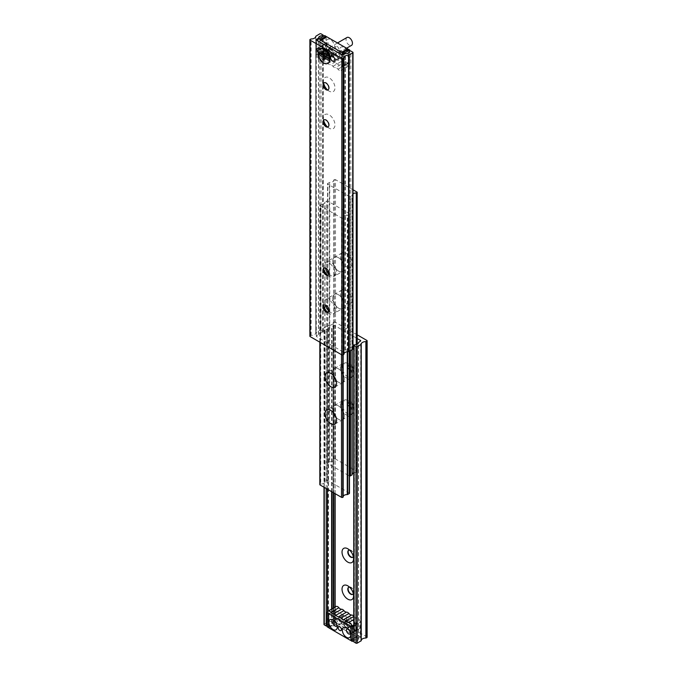 <?xml version="1.0" encoding="UTF-8"?>
<svg xmlns="http://www.w3.org/2000/svg" width="677" height="677" viewBox="0 0 677 677"><rect width="100%" height="100%" fill="white"/><g stroke="black" fill="none" stroke-linecap="round" stroke-linejoin="round"><path stroke-width="0.51" stroke-dasharray="3.38 2.54" d="M351.016 626.775L351.016 626.775A5.67 3.275 60 0 1 347.005 619.827A5.67 3.275 60 0 1 351.016 617.517A5.67 3.275 60 0 1 355.027 624.465A5.67 3.275 60 0 1 351.016 626.775L349.154 625.7A3.038 1.752 60 0 1 347.005 621.977A3.038 1.752 60 0 1 347.631 620.589A3.038 1.752 60 0 1 349.154 620.741A3.038 1.752 60 0 1 351.143 623.415A3.038 1.752 60 0 1 350.678 625.853A3.038 1.752 60 0 1 349.154 625.7L351.016 626.775M347.809 621.511A3.038 1.752 -120 0 0 346.285 621.368A3.038 1.752 -120 0 0 345.82 623.805A3.038 1.752 -120 0 0 347.809 626.479A3.038 1.752 -120 0 0 349.324 626.631A3.038 1.752 -120 0 0 349.789 624.194A3.038 1.752 -120 0 0 347.809 621.511M338.915 618.863A3.038 1.752 -120 0 0 340.243 621.926A3.038 1.752 -120 0 0 342.587 622.738A3.038 1.752 -120 0 0 343.214 621.351A3.038 1.752 -120 0 0 341.893 618.287A3.038 1.752 -120 0 0 339.549 617.475A3.038 1.752 -120 0 0 338.915 618.863M342.122 617.018A3.038 1.752 -120 0 0 343.451 620.073A3.038 1.752 -120 0 0 345.795 620.885A3.038 1.752 -120 0 0 346.429 619.497A3.038 1.752 -120 0 0 345.101 616.434A3.038 1.752 -120 0 0 342.757 615.621A3.038 1.752 -120 0 0 342.122 617.018M352.395 626.648A3.038 1.752 -120 0 0 353.724 629.703A3.038 1.752 -120 0 0 356.068 630.524A3.038 1.752 -120 0 0 356.694 629.128A3.038 1.752 -120 0 0 355.366 626.073A3.038 1.752 -120 0 0 353.022 625.252A3.038 1.752 -120 0 0 352.395 626.648M355.603 624.795A3.038 1.752 -120 0 0 356.931 627.858A3.038 1.752 -120 0 0 359.275 628.671A3.038 1.752 -120 0 0 359.902 627.274A3.038 1.752 -120 0 0 358.573 624.219A3.038 1.752 -120 0 0 356.237 623.407A3.038 1.752 -120 0 0 355.603 624.795M353.326 556.672A4.087 2.361 -120 0 0 353.58 555.453A4.087 2.361 -120 0 0 350.694 550.443L347.809 548.776L350.694 550.443A4.087 2.361 -120 0 0 349.51 550.054M352.886 557.213A4.087 2.361 -120 0 0 353.055 557.137A4.087 2.361 -120 0 0 353.682 553.862A4.087 2.361 -120 0 0 351.016 550.266A4.087 2.361 -120 0 0 348.977 550.062A4.087 2.361 -120 0 0 348.816 550.164M353.326 593.729A4.087 2.361 -120 0 0 353.58 592.502A4.087 2.361 -120 0 0 350.694 587.501L347.809 585.833L350.694 587.501A4.087 2.361 -120 0 0 349.51 587.111M352.886 594.271A4.087 2.361 -120 0 0 353.055 594.186A4.087 2.361 -120 0 0 353.682 590.911A4.087 2.361 -120 0 0 351.016 587.314A4.087 2.361 -120 0 0 348.977 587.111A4.087 2.361 -120 0 0 348.816 587.213M347.809 400.564A8.166 4.714 -120 0 0 342.029 403.898A8.166 4.714 -120 0 0 347.809 413.901A8.166 4.714 -120 0 0 353.58 410.567A8.166 4.714 -120 0 0 347.809 400.564L350.694 402.231A4.087 2.361 -120 0 0 348.655 402.028A4.087 2.361 -120 0 0 348.029 405.303A4.087 2.361 -120 0 0 350.694 408.9A4.087 2.361 -120 0 0 352.734 409.103A4.087 2.361 -120 0 0 353.58 407.232A4.087 2.361 -120 0 0 350.694 402.231L347.809 400.564M351.016 402.045A4.087 2.361 -120 0 0 348.977 401.842A4.087 2.361 -120 0 0 348.35 405.117A4.087 2.361 -120 0 0 351.016 408.713A4.087 2.361 -120 0 0 353.055 408.916A4.087 2.361 -120 0 0 353.682 405.65A4.087 2.361 -120 0 0 351.016 402.045M347.809 363.515A8.166 4.714 -120 0 0 342.029 366.849A8.166 4.714 -120 0 0 347.809 376.852A8.166 4.714 -120 0 0 353.58 373.518A8.166 4.714 -120 0 0 347.809 363.515L350.694 365.182A4.087 2.361 -120 0 0 348.655 364.979A4.087 2.361 -120 0 0 348.029 368.246A4.087 2.361 -120 0 0 350.694 371.851A4.087 2.361 -120 0 0 352.734 372.054A4.087 2.361 -120 0 0 353.58 370.184A4.087 2.361 -120 0 0 350.694 365.182L347.809 363.515M351.016 364.996A4.087 2.361 -120 0 0 348.977 364.793A4.087 2.361 -120 0 0 348.35 368.068A4.087 2.361 -120 0 0 351.016 371.665A4.087 2.361 -120 0 0 353.055 371.868A4.087 2.361 -120 0 0 353.682 368.593A4.087 2.361 -120 0 0 351.016 364.996M327.27 626.056A0.905 0.525 0 0 0 327.431 625.988L327.533 625.776A3.834 2.209 180 0 1 327.516 625.616A3.834 2.209 180 0 1 331.628 623.407L333.888 622.265A0.905 0.525 180 0 1 335.174 622.265L360.443 636.854A0.905 0.525 180 0 1 360.443 637.59L358.455 638.893A3.834 2.209 180 0 1 358.463 639.054A3.834 2.209 180 0 1 354.359 641.263L353.986 344.889M354.359 641.263L354.359 344.83M358.455 638.893L358.455 342.79M331.628 491.637L331.628 326.983L333.888 325.832A0.905 0.525 180 0 1 335.174 325.832L357.177 338.534M331.628 623.407L331.628 609.021M327.533 625.776L327.533 611.526M327.431 489.217L327.533 329.344A3.834 2.209 180 0 1 327.516 329.183A3.834 2.209 180 0 1 331.628 326.983M327.431 625.988L327.431 611.695M357.177 334.836L335.174 322.125A0.905 0.525 0 0 0 333.888 322.125L333.101 322.684A4.536 2.623 180 0 1 333.109 322.76A4.536 2.623 180 0 1 328.455 325.383L324.258 327.685A0.905 0.525 0 0 0 324.258 328.43L326.187 329.538A0.905 0.525 0 0 0 327.431 329.564M367.129 637.218A0.905 0.525 0 0 0 366.858 636.854L335.174 618.558A0.905 0.525 0 0 0 333.888 618.558L333.101 619.116A4.536 2.623 180 0 1 333.109 619.193A4.536 2.623 180 0 1 328.455 621.808L324.258 624.118A0.905 0.525 0 0 0 323.995 624.482M333.101 322.684L333.101 619.125L333.101 322.684M350.051 625.294A3.173 1.836 60 0 1 349.391 626.75A3.173 1.836 60 0 1 346.946 625.895A3.173 1.836 60 0 1 345.558 622.705A3.173 1.836 60 0 1 346.218 621.249A3.173 1.836 60 0 1 348.663 622.095A3.173 1.836 60 0 1 350.051 625.294M348.13 626.403A3.173 1.836 60 0 1 347.47 627.858A3.173 1.836 60 0 1 345.025 627.012A3.173 1.836 60 0 1 343.637 623.813A3.173 1.836 60 0 1 344.288 622.358A3.173 1.836 60 0 1 346.742 623.212A3.173 1.836 60 0 1 348.13 626.403M356.787 629.187A3.173 1.836 60 0 1 356.136 630.642A3.173 1.836 60 0 1 353.682 629.788A3.173 1.836 60 0 1 352.302 626.589A3.173 1.836 60 0 1 352.954 625.142A3.173 1.836 60 0 1 355.408 625.988A3.173 1.836 60 0 1 356.787 629.187M354.866 630.295A3.173 1.836 60 0 1 354.206 631.751A3.173 1.836 60 0 1 351.761 630.896A3.173 1.836 60 0 1 350.373 627.706A3.173 1.836 60 0 1 351.033 626.25A3.173 1.836 60 0 1 353.479 627.097A3.173 1.836 60 0 1 354.866 630.295M343.315 621.401A3.173 1.836 60 0 1 342.655 622.857A3.173 1.836 60 0 1 340.209 622.011A3.173 1.836 60 0 1 338.822 618.812A3.173 1.836 60 0 1 339.482 617.356A3.173 1.836 60 0 1 341.927 618.211A3.173 1.836 60 0 1 343.315 621.401M341.386 622.518A3.173 1.836 60 0 1 340.734 623.974A3.173 1.836 60 0 1 338.28 623.119A3.173 1.836 60 0 1 336.892 619.92A3.173 1.836 60 0 1 337.552 618.465A3.173 1.836 60 0 1 339.998 619.32A3.173 1.836 60 0 1 341.386 622.518M335.953 606.516A3.537 2.039 -120 0 0 335.293 607.506L335.293 622.332L360.325 636.778L360.325 621.96A3.647 2.107 -120 0 0 356.593 617.949A3.901 2.251 60 0 1 353.944 616.417A3.537 2.039 -120 0 0 353.758 616.197M353.758 625.751L360.325 621.96M360.325 636.778L353.758 640.569M327.27 626.961L335.293 622.332M351.016 640.67L357.109 637.15L334.65 624.186L328.81 627.554M335.293 607.506L327.27 612.143M357.109 637.15L357.109 623.068L334.65 610.104L334.65 624.186M334.65 610.104L328.557 613.624M351.016 626.589L357.109 623.068M334.226 620.801A3.038 1.752 60 0 1 334.861 620.978A3.038 1.752 60 0 1 337.214 624.812A3.038 1.752 60 0 1 337.205 625.049A3.038 1.752 60 0 1 337.044 625.683M341.293 622.459A3.038 1.752 -120 0 0 339.964 619.404A3.038 1.752 -120 0 0 337.62 618.583A3.038 1.752 -120 0 0 336.994 619.98A3.038 1.752 -120 0 0 338.322 623.035A3.038 1.752 -120 0 0 340.658 623.856A3.038 1.752 -120 0 0 341.293 622.459M347.707 628.586A3.038 1.752 60 0 1 348.342 628.764A3.038 1.752 60 0 1 350.694 632.597A3.038 1.752 60 0 1 350.686 632.826A3.038 1.752 60 0 1 350.525 633.469M354.773 630.245A3.038 1.752 -120 0 0 353.445 627.181A3.038 1.752 -120 0 0 351.101 626.369A3.038 1.752 -120 0 0 350.466 627.757A3.038 1.752 -120 0 0 351.795 630.82A3.038 1.752 -120 0 0 354.139 631.633A3.038 1.752 -120 0 0 354.773 630.245M347.487 626.039A2.268 1.312 -120 0 0 346.497 623.754A2.268 1.312 -120 0 0 344.745 623.145A2.268 1.312 -120 0 0 344.28 624.186A2.268 1.312 -120 0 0 345.27 626.47A2.268 1.312 -120 0 0 347.013 627.071A2.268 1.312 -120 0 0 347.487 626.039M328.683 627.037L334.776 623.517L334.776 610.916L328.683 614.437M329.327 614.064L335.42 610.544A0.905 0.525 -120 0 0 334.776 610.916M335.42 610.544L356.339 622.628L350.246 626.149M351.016 627.181L356.982 623.737A0.905 0.525 -120 0 0 356.339 622.628M356.982 623.737L356.982 636.338L351.016 639.782M350.246 640.23L356.339 636.71A0.905 0.525 -120 0 0 356.982 636.338M356.339 636.71L335.42 624.626L329.327 628.146M334.776 623.517A0.905 0.525 -120 0 0 335.42 624.626M332.72 298.108A8.166 4.714 -120 0 0 336.291 306.334A8.166 4.714 -120 0 0 342.587 308.517A8.166 4.714 -120 0 0 344.28 304.785A8.166 4.714 -120 0 0 340.709 296.56A8.166 4.714 -120 0 0 334.413 294.368A8.166 4.714 -120 0 0 332.72 298.108M340.429 293.666A8.166 4.714 -120 0 0 343.992 301.883A8.166 4.714 -120 0 0 350.288 304.075A8.166 4.714 -120 0 0 351.981 300.334A8.166 4.714 -120 0 0 348.41 292.117A8.166 4.714 -120 0 0 342.113 289.925A8.166 4.714 -120 0 0 340.429 293.666M332.72 372.215A8.166 4.714 -120 0 0 333.287 375.422A8.166 4.714 -120 0 1 334.413 368.483A8.166 4.714 -120 0 0 332.72 372.215M350.288 378.181A8.166 4.714 -120 0 0 351.981 374.44A8.166 4.714 -120 0 0 348.41 366.223A8.166 4.714 -120 0 0 342.113 364.031A8.166 4.714 -120 0 0 340.429 367.772A8.166 4.714 -120 0 0 343.992 375.989A8.166 4.714 -120 0 0 350.288 378.181L342.587 382.632A8.166 4.714 -120 0 1 338.5 382.226A8.166 4.714 -120 0 1 336.012 380.135A8.166 4.714 -120 0 0 342.587 382.632A8.166 4.714 -120 0 0 344.28 378.892A8.166 4.714 -120 0 0 340.709 370.666A8.166 4.714 -120 0 0 334.413 368.483L326.712 372.925M332.72 409.272A8.166 4.714 -120 0 0 333.287 412.471A8.166 4.714 -120 0 1 334.413 405.531A8.166 4.714 -120 0 0 332.72 409.272M350.288 415.238A8.166 4.714 -120 0 0 351.981 411.498A8.166 4.714 -120 0 0 348.41 403.272A8.166 4.714 -120 0 0 342.113 401.089A8.166 4.714 -120 0 0 340.429 404.829A8.166 4.714 -120 0 0 343.992 413.046A8.166 4.714 -120 0 0 350.288 415.238L342.587 419.681A8.166 4.714 -120 0 1 338.5 419.275A8.166 4.714 -120 0 1 336.012 417.193A8.166 4.714 -120 0 0 342.587 419.681A8.166 4.714 -120 0 0 344.28 415.94A8.166 4.714 -120 0 0 340.709 407.723A8.166 4.714 -120 0 0 334.413 405.531L326.712 409.983M332.72 261.06A8.166 4.714 -120 0 0 336.291 269.277A8.166 4.714 -120 0 0 342.587 271.469A8.166 4.714 -120 0 0 344.28 267.728A8.166 4.714 -120 0 0 340.709 259.511A8.166 4.714 -120 0 0 334.413 257.319A8.166 4.714 -120 0 0 332.72 261.06M340.429 256.608A8.166 4.714 -120 0 0 343.992 264.834A8.166 4.714 -120 0 0 350.288 267.017A8.166 4.714 -120 0 0 351.981 263.285A8.166 4.714 -120 0 0 348.41 255.06A8.166 4.714 -120 0 0 342.113 252.876A8.166 4.714 -120 0 0 340.429 256.608M353.758 472.774A3.834 2.209 180 0 1 356.254 472.368L356.254 344.635M352.158 349.654L352.158 195.348A3.834 2.209 180 0 1 352.15 195.188A3.834 2.209 180 0 1 353.005 193.791M356.254 472.368L356.914 472.148A0.905 0.525 0 0 0 356.914 471.404L335.496 459.04A0.905 0.525 0 0 0 334.21 459.04L333.829 459.421A3.834 2.209 180 0 1 333.837 459.581A3.834 2.209 180 0 1 329.733 461.782L329.733 182.401L327.786 183.365A0.905 0.525 0 0 0 327.786 184.102L349.214 196.465A0.905 0.525 0 0 0 350.491 196.465L352.158 195.348M329.733 461.782L327.786 462.746A0.905 0.525 0 0 0 327.786 463.483L349.214 475.855A0.905 0.525 0 0 0 349.476 475.956M333.829 459.421L333.829 180.031A3.834 2.209 180 0 1 333.837 180.192A3.834 2.209 180 0 1 329.733 182.401M353.005 189.772L335.496 179.659A0.905 0.525 0 0 0 334.21 179.659L333.829 180.031M334.887 387.075L342.587 382.632A8.166 4.714 -120 0 0 343.84 376.082A8.166 4.714 -120 0 0 338.5 368.88A8.166 4.714 -120 0 0 334.413 368.483L342.113 364.031M328.81 311.005A8.166 4.714 -120 0 0 330.799 312.562A8.166 4.714 -120 0 0 334.887 312.969A8.166 4.714 -120 0 0 336.139 306.419A8.166 4.714 -120 0 0 330.799 299.226A8.166 4.714 -120 0 0 326.712 298.819A8.166 4.714 -120 0 0 325.375 305.056M338.5 294.774A8.166 4.714 -120 0 0 334.413 294.368A8.166 4.714 -120 0 0 333.16 300.918A8.166 4.714 -120 0 0 338.5 308.12A8.166 4.714 -120 0 0 342.587 308.517A8.166 4.714 -120 0 0 343.84 301.976A8.166 4.714 -120 0 0 338.5 294.774M328.81 273.948A8.166 4.714 -120 0 0 330.799 275.505A8.166 4.714 -120 0 0 334.887 275.911A8.166 4.714 -120 0 0 336.139 269.37A8.166 4.714 -120 0 0 330.799 262.168A8.166 4.714 -120 0 0 326.712 261.762A8.166 4.714 -120 0 0 325.375 268.007M338.5 257.725A8.166 4.714 -120 0 0 334.413 257.319A8.166 4.714 -120 0 0 333.16 263.861A8.166 4.714 -120 0 0 338.5 271.062A8.166 4.714 -120 0 0 342.587 271.469A8.166 4.714 -120 0 0 343.84 264.919A8.166 4.714 -120 0 0 338.5 257.725M334.887 424.124L342.587 419.681A8.166 4.714 -120 0 0 343.84 413.139A8.166 4.714 -120 0 0 338.5 405.938A8.166 4.714 -120 0 0 334.413 405.531L342.113 401.089M349.476 493.271A0.905 0.525 0 0 0 349.214 492.898L327.786 480.535A0.905 0.525 0 0 0 326.509 480.535L324.842 481.652A3.834 2.209 180 0 1 324.85 481.812A3.834 2.209 180 0 1 320.746 484.013L320.746 204.632L320.086 204.852A0.905 0.525 0 0 0 320.086 205.596L341.504 217.96A0.905 0.525 0 0 0 342.79 217.96L343.171 217.579A3.834 2.209 180 0 1 343.163 217.419A3.834 2.209 180 0 1 347.267 215.218L349.214 214.254A0.905 0.525 0 0 0 349.214 213.517L327.786 201.145A0.905 0.525 0 0 0 326.509 201.145L324.842 202.271A3.834 2.209 180 0 1 324.85 202.431A3.834 2.209 180 0 1 320.746 204.632M324.842 481.652L324.842 202.271M347.267 351.702L347.267 215.218M343.171 354.841L343.171 217.579M320.746 484.013L320.086 484.233A0.905 0.525 0 0 0 319.823 484.605M323.674 83.271A8.166 4.714 60 0 1 323.42 81.164A8.166 4.714 60 0 1 329.191 77.83A8.166 4.714 60 0 1 334.971 87.832A8.166 4.714 60 0 1 329.191 91.167L326.306 89.499L329.191 91.167A8.166 4.714 60 0 1 327.49 89.889M324.114 82.729A4.087 2.361 60 0 1 324.266 82.628A4.087 2.361 60 0 1 326.306 82.831A4.087 2.361 60 0 1 328.971 86.428A4.087 2.361 60 0 1 328.345 89.703A4.087 2.361 60 0 1 328.184 89.787M323.674 120.328A8.166 4.714 60 0 1 323.42 118.213A8.166 4.714 60 0 1 329.191 114.878A8.166 4.714 60 0 1 334.971 124.89A8.166 4.714 60 0 1 329.191 128.224L326.306 126.557L329.191 128.224A8.166 4.714 60 0 1 327.49 126.946M324.114 119.787A4.087 2.361 60 0 1 324.266 119.685A4.087 2.361 60 0 1 326.306 119.88A4.087 2.361 60 0 1 328.971 123.485A4.087 2.361 60 0 1 328.345 126.751A4.087 2.361 60 0 1 328.184 126.836M323.674 305.598A8.166 4.714 60 0 1 323.42 303.482A8.166 4.714 60 0 1 329.191 300.148A8.166 4.714 60 0 1 334.971 310.151A8.166 4.714 60 0 1 329.191 313.485L326.306 311.818L329.191 313.485A8.166 4.714 60 0 1 327.49 312.215M324.114 305.056A4.087 2.361 60 0 1 324.266 304.946A4.087 2.361 60 0 1 326.306 305.149A4.087 2.361 60 0 1 328.971 308.754A4.087 2.361 60 0 1 328.345 312.021A4.087 2.361 60 0 1 328.184 312.105M323.674 268.541A8.166 4.714 60 0 1 323.42 266.433A8.166 4.714 60 0 1 329.191 263.099A8.166 4.714 60 0 1 334.971 273.102A8.166 4.714 60 0 1 329.191 276.436L326.306 274.769L329.191 276.436A8.166 4.714 60 0 1 327.49 275.158M324.114 267.999A4.087 2.361 60 0 1 324.266 267.897A4.087 2.361 60 0 1 326.306 268.1A4.087 2.361 60 0 1 328.971 271.697A4.087 2.361 60 0 1 328.345 274.972A4.087 2.361 60 0 1 328.184 275.048M326.788 50.682L327.846 51.3A3.038 1.752 -120 0 0 326.322 51.147A3.038 1.752 -120 0 0 325.857 53.585A3.038 1.752 -120 0 0 327.846 56.259A3.038 1.752 -120 0 0 329.369 56.411A3.038 1.752 -120 0 0 329.995 55.023A3.038 1.752 -120 0 0 327.846 51.3L325.984 50.225A5.67 3.275 -120 0 0 321.973 52.535A5.67 3.275 -120 0 0 325.984 59.483A5.67 3.275 -120 0 0 329.995 57.173L329.995 56.242A4.536 2.623 -120 0 0 326.788 50.682A4.536 2.623 -120 0 0 324.52 50.462A4.536 2.623 -120 0 0 323.581 52.535A4.536 2.623 -120 0 0 325.561 57.105A4.536 2.623 -120 0 0 329.056 58.324A4.536 2.623 -120 0 0 329.995 56.242M329.191 55.489A3.038 1.752 60 0 1 327.211 52.806A3.038 1.752 60 0 1 327.676 50.369A3.038 1.752 60 0 1 329.191 50.521A3.038 1.752 60 0 1 331.18 53.195A3.038 1.752 60 0 1 330.714 55.632A3.038 1.752 60 0 1 329.191 55.489M322.455 51.596A3.038 1.752 60 0 1 320.466 48.913A3.038 1.752 60 0 1 320.932 46.476A3.038 1.752 60 0 1 322.455 46.628A3.038 1.752 60 0 1 324.444 49.311A3.038 1.752 60 0 1 323.978 51.748A3.038 1.752 60 0 1 322.455 51.596M335.936 59.373A3.038 1.752 60 0 1 333.947 56.699A3.038 1.752 60 0 1 334.413 54.262A3.038 1.752 60 0 1 335.936 54.414A3.038 1.752 60 0 1 337.916 57.088A3.038 1.752 60 0 1 337.451 59.525A3.038 1.752 60 0 1 335.936 59.373M353.005 348.943A0.905 0.525 0 0 0 352.742 348.57L350.813 347.462A0.905 0.525 0 0 0 349.569 347.436L349.467 347.656A3.834 2.209 180 0 1 349.484 347.817A3.834 2.209 180 0 1 345.372 350.017L343.112 351.168A0.905 0.525 180 0 1 341.826 351.168L316.557 336.579A0.905 0.525 180 0 1 316.557 335.834L318.545 334.531A3.834 2.209 180 0 1 318.537 334.37A3.834 2.209 180 0 1 322.641 332.17L323.014 332.111A0.905 0.525 0 0 0 322.98 331.392L321.05 330.283A0.905 0.525 0 0 0 319.764 330.283L315.778 332.695A4.536 2.623 180 0 1 315.778 332.762A4.536 2.623 180 0 1 311.124 335.386L310.142 335.834A0.905 0.525 0 0 0 309.871 336.207M315.778 332.695L315.778 36.406L315.778 332.695M323.014 332.111L323.014 36.558M322.641 332.17L322.641 36.778M318.545 334.531L318.545 39.139M345.372 350.017L345.372 53.593M349.467 347.656L349.467 51.545M349.569 347.436L349.569 51.012M319.612 53.618A3.038 1.752 -120 0 0 320.763 53.593A3.038 1.752 -120 0 0 321.321 51.494A3.038 1.752 -120 0 0 319.764 48.854M331.442 54.295A3.173 1.836 -120 0 0 330.054 51.105A3.173 1.836 -120 0 0 327.609 50.25A3.173 1.836 -120 0 0 326.949 51.706A3.173 1.836 -120 0 0 328.337 54.905A3.173 1.836 -120 0 0 330.782 55.751A3.173 1.836 -120 0 0 331.442 54.295M333.363 53.187A3.173 1.836 -120 0 0 331.975 49.988A3.173 1.836 -120 0 0 329.53 49.142A3.173 1.836 -120 0 0 328.87 50.597A3.173 1.836 -120 0 0 330.258 53.788A3.173 1.836 -120 0 0 332.712 54.642A3.173 1.836 -120 0 0 333.363 53.187M338.178 58.188A3.173 1.836 -120 0 0 336.791 54.989A3.173 1.836 -120 0 0 334.345 54.143A3.173 1.836 -120 0 0 333.685 55.599A3.173 1.836 -120 0 0 335.073 58.789A3.173 1.836 -120 0 0 337.518 59.644A3.173 1.836 -120 0 0 338.178 58.188M340.108 57.08A3.173 1.836 -120 0 0 338.72 53.881A3.173 1.836 -120 0 0 336.266 53.026A3.173 1.836 -120 0 0 335.614 54.482A3.173 1.836 -120 0 0 337.002 57.68A3.173 1.836 -120 0 0 339.448 58.535A3.173 1.836 -120 0 0 340.108 57.08M341.707 54.668L341.707 69.494A3.647 2.107 60 0 1 341.039 70.45A3.647 2.107 60 0 1 337.984 69.198A3.901 2.251 -120 0 0 335.335 67.675A3.537 2.039 60 0 1 332.94 66.304A3.901 2.251 -120 0 0 330.317 64.789A3.537 2.039 60 0 1 327.939 63.418A3.901 2.251 -120 0 0 325.307 61.895A3.537 2.039 60 0 1 322.929 60.524A3.901 2.251 -120 0 0 320.306 59.009A3.537 2.039 60 0 1 316.675 55.04L324.698 50.411A3.173 1.836 -120 0 0 323.318 47.212A3.173 1.836 -120 0 0 320.864 46.358A3.173 1.836 -120 0 0 320.213 47.813A3.173 1.836 -120 0 0 321.592 51.012A3.173 1.836 -120 0 0 324.046 51.858A3.173 1.836 -120 0 0 324.698 50.411L324.698 35.585M326.627 49.294A3.173 1.836 -120 0 0 325.239 46.104A3.173 1.836 -120 0 0 322.794 45.249A3.173 1.836 -120 0 0 322.134 46.705A3.173 1.836 -120 0 0 323.521 49.903A3.173 1.836 -120 0 0 325.967 50.75A3.173 1.836 -120 0 0 326.627 49.294M316.675 55.04L316.675 40.222M349.73 50.944L349.73 64.857L341.707 69.494M324.698 50.411A3.537 2.039 -120 0 0 328.328 54.38L320.306 59.009M322.929 60.524L330.951 55.895A3.901 2.251 -120 0 0 328.328 54.38M330.951 55.895A3.537 2.039 -120 0 0 333.329 57.266L325.307 61.895M327.939 63.418L335.961 58.781A3.901 2.251 -120 0 0 333.329 57.266M335.961 58.781A3.537 2.039 -120 0 0 338.339 60.16L330.317 64.789M332.94 66.304L340.963 61.675A3.901 2.251 -120 0 0 338.339 60.16M340.963 61.675A3.537 2.039 -120 0 0 343.357 63.046L335.335 67.675M337.984 69.198L346.006 64.569A3.901 2.251 -120 0 0 343.357 63.046M346.006 64.569A3.647 2.107 -120 0 0 349.061 65.821A3.647 2.107 -120 0 0 349.73 64.857M342.35 52.814L342.35 66.896L319.891 53.932L319.891 39.85M325.984 36.913L325.984 50.411L348.443 63.376L348.443 49.294M319.891 53.932L325.984 50.411M348.443 63.376L342.35 66.896M326.306 44.403A3.038 1.752 -120 0 0 327.169 46.891A3.038 1.752 -120 0 0 328.658 48.236A3.038 1.752 -120 0 0 329.978 48.279A3.038 1.752 -120 0 0 330.604 46.891A3.038 1.752 -120 0 0 329.741 44.403A3.038 1.752 -120 0 0 326.932 43.015A3.038 1.752 -120 0 0 326.314 44.174A3.038 1.752 -120 0 0 326.306 44.403M326.534 49.243A3.038 1.752 60 0 1 325.899 50.631A3.038 1.752 60 0 1 323.555 49.819A3.038 1.752 60 0 1 322.227 46.755A3.038 1.752 60 0 1 322.861 45.367A3.038 1.752 60 0 1 325.205 46.18A3.038 1.752 60 0 1 326.534 49.243M339.786 52.188A3.038 1.752 -120 0 0 340.649 54.676A3.038 1.752 -120 0 0 342.139 56.022A3.038 1.752 -120 0 0 343.451 56.064A3.038 1.752 -120 0 0 344.085 54.668A3.038 1.752 -120 0 0 343.222 52.18A3.038 1.752 -120 0 0 340.413 50.792A3.038 1.752 -120 0 0 339.795 51.951A3.038 1.752 -120 0 0 339.786 52.188M340.006 57.02A3.038 1.752 60 0 1 339.38 58.417A3.038 1.752 60 0 1 337.036 57.596A3.038 1.752 60 0 1 335.707 54.541A3.038 1.752 60 0 1 336.342 53.144A3.038 1.752 60 0 1 338.678 53.965A3.038 1.752 60 0 1 340.006 57.02M335.614 47.441A2.268 1.312 -120 0 0 336.604 49.726A2.268 1.312 -120 0 0 338.348 50.335A2.268 1.312 -120 0 0 338.822 49.294A2.268 1.312 -120 0 0 337.831 47.009A2.268 1.312 -120 0 0 336.08 46.408A2.268 1.312 -120 0 0 335.614 47.441M332.72 52.814A2.268 1.312 60 0 1 332.255 53.855A2.268 1.312 60 0 1 330.503 53.246A2.268 1.312 60 0 1 329.513 50.961A2.268 1.312 60 0 1 329.987 49.929A2.268 1.312 60 0 1 331.73 50.53A2.268 1.312 60 0 1 332.72 52.814M329.132 48.262A5.898 3.402 -120 0 0 330.258 49.159A5.898 3.402 -120 0 0 334.573 47.762A5.898 3.402 -120 0 0 331.823 40.696A5.898 3.402 -120 0 0 326.314 42.329A5.898 3.402 -120 0 0 329.132 48.262M342.613 56.039A5.898 3.402 -120 0 0 343.73 56.944A5.898 3.402 -120 0 0 348.054 55.539A5.898 3.402 -120 0 0 345.304 48.482A5.898 3.402 -120 0 0 339.786 50.115A5.898 3.402 -120 0 0 342.613 56.039M320.018 40.662L320.018 53.263L326.111 49.743L326.111 37.142L320.018 40.662A0.905 0.525 60 0 1 320.204 40.248L320.39 40.138M320.661 54.372L341.58 66.456L347.673 62.936L326.754 50.851L320.661 54.372A0.905 0.525 60 0 1 320.018 53.263M342.223 66.084L342.223 53.483L348.317 49.963L348.317 62.563L342.223 66.084A0.905 0.525 60 0 1 341.58 66.456M326.111 49.743A0.905 0.525 -120 0 0 326.754 50.851M348.317 49.963A0.905 0.525 -120 0 0 348.19 49.446M347.673 62.936A0.905 0.525 -120 0 0 348.317 62.563M346.979 37.489A4.536 2.623 -120 0 0 346.04 39.571A4.536 2.623 -120 0 0 348.02 44.14A4.536 2.623 -120 0 0 351.515 45.351M318.317 53.618A8.302 4.798 -120 0 0 322.303 61.319A8.302 4.798 -120 0 0 328.277 63.122M324.215 54.219L324.748 53.957L320.585 51.554A6.719 3.876 -120 0 0 320.5 52.535A6.719 3.876 -120 0 0 320.56 53.466M324.748 53.957L324.748 54.422L323.318 53.593L323.318 54.659M324.215 55.26L324.748 55.886M325.747 56.453L327.177 56.97L327.177 55.819L325.747 54.532L324.215 55.573M329.911 56.936L325.747 54.532M324.748 54.422L327.101 53.475L327.736 53.847L325.747 54.998M322.946 52.214L327.101 53.475L327.101 54.211L324.748 55.565M324.215 57.909L324.647 57.35M325.468 56.301L327.101 54.211L327.736 54.575L325.747 56.14M324.215 52.95L327.736 53.847L324.215 60.27M317.775 51.858L320.585 51.554M319.976 48.736A8.302 4.798 -120 0 0 318.317 51.545M324.215 54.617L327.101 54.211M323.318 53.593L327.101 53.475M327.177 55.819L327.736 53.847M327.177 56.97L327.736 54.575M358.582 638.665L358.582 342.24M360.443 637.59L360.443 636.854M335.174 622.265L335.174 606.973M335.174 493.685L335.174 325.832M333.888 622.265L333.888 607.709M333.888 492.941L333.888 325.832M332.026 623.331L332.026 608.784M332.026 491.874L332.026 326.906M326.187 488.498L326.187 329.538M324.258 487.389L324.258 328.43M324.258 624.118L324.258 327.685M328.117 621.884L328.117 325.459M328.455 621.808L328.455 325.383M333.236 618.93L333.236 322.506M333.888 618.558L333.888 322.125M335.174 618.558L335.174 322.125M366.858 636.854L366.858 340.421M356.593 617.949L353.758 619.582M352.032 349.721L352.032 195.577M350.491 350.61L350.491 196.465M349.214 475.855L349.214 196.465M327.786 463.483L327.786 184.102M327.786 462.746L327.786 183.365M329.327 461.858L329.327 182.477M333.956 459.184L333.956 179.803M334.21 459.04L334.21 179.659M335.496 459.04L335.496 179.659M356.914 471.404L356.914 192.023M356.914 472.148L356.914 344.407M356.661 472.292L356.661 344.508M324.968 481.423L324.968 202.034M326.509 480.535L326.509 201.145M327.786 480.535L327.786 201.145M349.214 492.898L349.214 213.517M349.214 351.355L349.214 214.254M347.673 351.659L347.673 215.142M343.044 354.909L343.044 217.816M342.79 354.993L342.79 217.96M341.504 354.689L341.504 217.96M320.086 342.325L320.086 205.596M320.086 484.233L320.086 204.852M320.339 484.089L320.339 204.708M311.124 335.386L311.124 38.953M310.794 335.462L310.794 39.029M315.914 332.509L315.914 36.076M319.764 330.283L319.764 33.85M321.05 330.283L321.05 33.85M322.98 331.392L322.98 34.959M318.418 334.76L318.418 39.215M316.557 335.834L316.557 336.579M341.826 351.168L341.826 54.735M343.112 351.168L343.112 54.735M344.974 350.094L344.974 53.669M350.813 347.462L350.813 51.037M352.742 348.57L352.742 52.146M310.142 335.834L310.142 39.41M347.005 621.977L347.005 619.827M346.285 621.368L347.631 620.589M345.795 620.885L342.587 622.738M359.275 628.671L356.068 630.524M361.222 640.662L361.222 344.238M358.463 639.054L358.463 342.63M358.446 638.851L358.446 342.841M360.706 637.218L360.706 340.793M327.516 625.616L327.516 329.183M327.533 625.819L327.533 611.517M323.995 487.228L323.995 328.057M333.109 619.193L333.109 322.76M353.58 370.184L353.58 373.518M353.58 407.232L353.58 410.567M353.58 592.502L353.58 595.836M353.58 555.453L353.58 558.787M356.237 623.407L353.022 625.252M342.757 615.621L339.549 617.475M349.324 626.631L350.678 625.853M347.47 627.858L349.391 626.75M354.206 631.751L356.136 630.642M340.734 623.974L342.655 622.857M344.288 622.358L346.218 621.249M351.033 626.25L352.954 625.142M337.552 618.465L339.482 617.356M337.62 618.583L333.549 620.936M351.101 626.369L347.022 628.721M344.745 623.145L338.652 626.665M333.27 620.056L334.861 620.978M337.214 626.885L337.205 625.049M346.742 627.841L348.342 628.764M350.686 634.671L350.686 632.826M340.658 623.856L336.587 626.208M354.139 631.633L350.068 633.985M347.013 627.071L340.92 630.592M334.963 610.502L329.056 613.912M356.796 636.752L351.016 640.087M350.288 304.075L334.887 312.969M350.288 267.017L334.887 275.911M352.15 474.569L352.15 195.188M352.167 349.645L352.167 195.399M327.524 463.119L327.524 183.729M333.837 459.581L333.837 180.192M333.82 459.37L333.82 179.989M357.177 471.776L357.177 344.28M342.113 252.876L326.712 261.762M342.113 289.925L326.712 298.819M324.85 481.812L324.85 202.431M324.833 481.601L324.833 202.22M349.476 351.202L349.476 213.881M343.163 496.808L343.163 217.419M343.18 354.833L343.18 217.63M319.823 342.164L319.823 205.224M323.42 84.498L323.42 81.164M323.42 121.547L323.42 118.213M323.42 306.816L323.42 303.482M323.42 269.768L323.42 266.433M327.676 50.369L326.322 51.147M320.932 46.476L317.725 48.329M334.413 54.262L331.205 56.115M315.778 332.762L315.778 36.338M323.242 331.764L323.242 36.431M318.537 334.37L318.537 37.946M318.554 334.582L318.554 39.139M316.294 336.207L316.294 39.782M349.484 347.817L349.484 51.384M349.467 347.606L349.467 51.596M343.891 354.24L343.891 57.807M337.451 59.525L334.243 61.379M323.978 51.748L320.763 53.593M330.714 55.632L329.369 56.411M329.995 55.023L329.995 57.173M329.53 49.142L327.609 50.25M336.266 53.026L334.345 54.143M322.794 45.249L320.864 46.358M332.712 54.642L330.782 55.751M339.448 58.535L337.518 59.644M325.967 50.75L324.046 51.858M349.061 65.821L341.039 70.45M325.899 50.631L329.978 48.279M339.38 58.417L343.451 56.064M332.255 53.855L338.348 50.335M330.258 49.159L328.658 48.236M343.73 56.944L342.139 56.022M322.861 45.367L326.932 43.015M336.342 53.144L340.413 50.792M329.987 49.929L336.08 46.408M326.314 42.329L326.314 44.174M339.786 50.115L339.795 51.951M342.037 66.498L348.13 62.978M346.565 48.211L329.056 58.324M337.493 42.973L324.52 50.462"/><path stroke-width="1.02" d="M347.809 548.776A8.166 4.714 -120 0 0 342.029 552.11A8.166 4.714 -120 0 0 347.809 562.122A8.166 4.714 -120 0 0 353.58 558.787A8.166 4.714 -120 0 0 347.809 548.776L347.809 548.776M349.51 550.054A4.087 2.361 -120 0 0 348.655 550.249A4.087 2.361 -120 0 0 348.029 553.515A4.087 2.361 -120 0 0 350.694 557.12A4.087 2.361 -120 0 0 352.734 557.315A4.087 2.361 -120 0 0 353.326 556.672M348.816 550.164A4.087 2.361 -120 0 0 348.393 553.481A4.087 2.361 -120 0 0 351.016 556.934A4.087 2.361 -120 0 0 352.886 557.213M347.809 585.833A8.166 4.714 -120 0 0 342.029 589.168A8.166 4.714 -120 0 0 347.809 599.17A8.166 4.714 -120 0 0 353.58 595.836A8.166 4.714 -120 0 0 347.809 585.833L347.809 585.833M349.51 587.111A4.087 2.361 -120 0 0 348.655 587.298A4.087 2.361 -120 0 0 348.029 590.572A4.087 2.361 -120 0 0 350.694 594.169A4.087 2.361 -120 0 0 352.734 594.372A4.087 2.361 -120 0 0 353.326 593.729M348.816 587.213A4.087 2.361 -120 0 0 348.393 590.53A4.087 2.361 -120 0 0 351.016 593.983A4.087 2.361 -120 0 0 352.886 594.271M358.455 342.79L358.455 342.469A3.834 2.209 180 0 1 358.463 342.63A3.834 2.209 180 0 1 354.359 344.83L353.986 344.889A0.905 0.525 0 0 0 354.02 345.608L355.95 346.717A0.905 0.525 0 0 0 357.236 346.717L361.222 344.305A4.536 2.623 180 0 1 361.222 344.238A4.536 2.623 180 0 1 365.876 341.614L366.858 341.166A0.905 0.525 0 0 0 366.858 340.421L357.177 334.836M361.222 640.594A4.536 2.623 180 0 1 365.876 638.047L366.858 637.59A0.905 0.525 0 0 0 367.129 637.218L367.129 340.793M361.222 344.305L361.222 640.73L361.222 344.305M353.758 345.236L353.758 641.669A0.905 0.525 0 0 0 354.02 642.041L355.95 643.15A0.905 0.525 0 0 0 357.236 643.15L361.222 640.738M357.177 338.534L360.443 340.421A0.905 0.525 180 0 1 360.443 341.166L358.455 342.469M331.628 609.021L331.628 491.637M327.431 611.695L327.431 489.217M323.995 487.228L323.995 624.482A0.905 0.525 0 0 0 324.258 624.854L326.187 625.963A0.905 0.525 0 0 0 327.27 626.056M338.915 607.726A3.537 2.039 -120 0 0 335.953 606.516L327.93 611.145A3.537 2.039 60 0 1 330.892 612.355L338.915 607.726A3.901 2.251 60 0 0 341.538 609.241L333.516 613.878A3.901 2.251 60 0 1 330.892 612.355M353.758 616.197A3.537 2.039 -120 0 0 351.558 615.021A3.901 2.251 60 0 1 348.926 613.506A3.537 2.039 -120 0 0 346.548 612.135A3.901 2.251 60 0 1 343.924 610.62A3.537 2.039 -120 0 0 341.538 609.241M353.758 640.569L352.302 641.415L352.302 626.589L353.758 625.751M328.81 627.554L327.27 626.961L327.27 612.143A3.537 2.039 60 0 1 327.93 611.145M352.302 641.415L351.016 640.67L351.016 626.589L328.557 613.624L328.557 627.706M333.516 613.878A3.537 2.039 60 0 1 335.902 615.249L343.924 610.62M346.548 612.135L338.525 616.764A3.901 2.251 60 0 1 335.902 615.249M338.525 616.764A3.537 2.039 60 0 1 340.903 618.143L348.926 613.506M351.558 615.021L343.535 619.658A3.901 2.251 60 0 1 340.903 618.143M343.535 619.658A3.537 2.039 60 0 1 345.922 621.046L353.758 616.527M353.758 619.582L348.57 622.578A3.901 2.251 60 0 1 345.922 621.046M348.57 622.578A3.647 2.107 60 0 1 352.302 626.589M337.044 625.683A3.038 1.752 60 0 1 336.587 626.208A3.038 1.752 60 0 1 336.351 626.301A3.038 1.752 60 0 1 334.099 625.235A3.038 1.752 60 0 1 332.915 622.332A3.038 1.752 60 0 1 333.549 620.936A3.038 1.752 60 0 1 333.778 620.843A3.038 1.752 60 0 1 334.226 620.801M350.525 633.469A3.038 1.752 60 0 1 350.068 633.985A3.038 1.752 60 0 1 349.831 634.087A3.038 1.752 60 0 1 347.58 633.02A3.038 1.752 60 0 1 346.396 630.109A3.038 1.752 60 0 1 347.022 628.721A3.038 1.752 60 0 1 347.259 628.62A3.038 1.752 60 0 1 347.707 628.586M338.178 627.706A2.268 1.312 60 0 1 338.652 626.665A2.268 1.312 60 0 1 340.396 627.274A2.268 1.312 60 0 1 341.386 629.559A2.268 1.312 60 0 1 340.92 630.592A2.268 1.312 60 0 1 339.169 629.991A2.268 1.312 60 0 1 338.178 627.706M331.696 619.404A5.898 3.402 60 0 1 333.27 620.056A5.898 3.402 60 0 1 337.214 626.885A5.898 3.402 60 0 1 334.387 630.075A5.898 3.402 60 0 1 329.098 624.016A5.898 3.402 60 0 1 331.696 619.404M345.177 627.181A5.898 3.402 60 0 1 346.742 627.841A5.898 3.402 60 0 1 350.686 634.671A5.898 3.402 60 0 1 347.868 637.861A5.898 3.402 60 0 1 342.57 631.793A5.898 3.402 60 0 1 345.177 627.181M329.056 613.912L328.87 614.022A0.905 0.525 60 0 0 328.683 614.437L328.683 627.037A0.905 0.525 60 0 0 329.327 628.146L350.246 640.23A0.905 0.525 60 0 0 350.889 639.858L351.016 627.181M350.889 627.257A0.905 0.525 60 0 0 350.246 626.149L329.327 614.064A0.905 0.525 60 0 0 328.87 614.022M333.287 375.422A8.166 4.714 -120 0 0 336.012 380.135A8.166 4.714 -120 0 1 333.287 375.422M333.287 412.471A8.166 4.714 -120 0 0 336.012 417.193A8.166 4.714 -120 0 1 333.287 412.471M356.254 344.635L356.254 192.987L356.914 192.767A0.905 0.525 0 0 0 356.914 192.023L353.005 189.772M352.167 474.365A3.834 2.209 180 0 1 353.758 472.774M349.476 475.956A0.905 0.525 0 0 0 350.491 475.855L352.167 474.78L352.158 349.654M353.005 193.791A3.834 2.209 180 0 1 356.254 192.987M330.799 373.332A8.166 4.714 -120 0 0 326.712 372.925A8.166 4.714 -120 0 0 325.459 379.475A8.166 4.714 -120 0 0 330.799 386.669A8.166 4.714 -120 0 0 334.887 387.075A8.166 4.714 -120 0 0 336.139 380.525A8.166 4.714 -120 0 0 330.799 373.332M325.375 305.056A8.166 4.714 -120 0 0 328.81 311.005M325.375 268.007A8.166 4.714 -120 0 0 328.81 273.948M330.799 410.38A8.166 4.714 -120 0 0 326.712 409.983A8.166 4.714 -120 0 0 325.459 416.524A8.166 4.714 -120 0 0 330.799 423.726A8.166 4.714 -120 0 0 334.887 424.124A8.166 4.714 -120 0 0 336.139 417.582A8.166 4.714 -120 0 0 330.799 410.38M343.18 496.596A3.834 2.209 180 0 1 347.267 494.599L349.214 493.635A0.905 0.525 0 0 0 349.476 493.271L349.476 351.202M347.267 494.599L347.267 351.702M319.823 342.164L319.823 484.605A0.905 0.525 0 0 0 320.086 484.977L341.504 497.341A0.905 0.525 0 0 0 342.79 497.341L343.171 354.841M327.49 89.889A8.166 4.714 60 0 1 323.674 83.271M328.184 89.787A4.087 2.361 60 0 1 326.306 89.499L326.306 89.499A4.087 2.361 60 0 1 323.42 84.498A4.087 2.361 60 0 1 324.114 82.729M325.984 89.686A4.087 2.361 60 0 1 323.318 86.089A4.087 2.361 60 0 1 323.945 82.814A4.087 2.361 60 0 1 325.984 83.017A4.087 2.361 60 0 1 328.65 86.614A4.087 2.361 60 0 1 328.023 89.889A4.087 2.361 60 0 1 325.984 89.686M327.49 126.946A8.166 4.714 60 0 1 323.674 120.328M328.184 126.836A4.087 2.361 60 0 1 326.306 126.557L326.306 126.557A4.087 2.361 60 0 1 323.42 121.547A4.087 2.361 60 0 1 324.114 119.787M325.984 126.734A4.087 2.361 60 0 1 323.318 123.138A4.087 2.361 60 0 1 323.945 119.863A4.087 2.361 60 0 1 325.984 120.066A4.087 2.361 60 0 1 328.65 123.671A4.087 2.361 60 0 1 328.023 126.937A4.087 2.361 60 0 1 325.984 126.734M327.49 312.215A8.166 4.714 60 0 1 323.674 305.598M328.184 312.105A4.087 2.361 60 0 1 326.306 311.818L326.306 311.818A4.087 2.361 60 0 1 323.42 306.816A4.087 2.361 60 0 1 324.114 305.056M325.984 312.004A4.087 2.361 60 0 1 323.318 308.407A4.087 2.361 60 0 1 323.945 305.132A4.087 2.361 60 0 1 325.984 305.335A4.087 2.361 60 0 1 328.65 308.932A4.087 2.361 60 0 1 328.023 312.207A4.087 2.361 60 0 1 325.984 312.004M327.49 275.158A8.166 4.714 60 0 1 323.674 268.541M328.184 275.048A4.087 2.361 60 0 1 326.306 274.769L326.306 274.769A4.087 2.361 60 0 1 323.42 269.768A4.087 2.361 60 0 1 324.114 267.999M325.984 274.955A4.087 2.361 60 0 1 323.318 271.35A4.087 2.361 60 0 1 323.945 268.084A4.087 2.361 60 0 1 325.984 268.287A4.087 2.361 60 0 1 328.65 271.883A4.087 2.361 60 0 1 328.023 275.158A4.087 2.361 60 0 1 325.984 274.955M320.56 53.466A6.719 3.876 -120 0 0 320.585 53.627L317.775 53.932A8.302 4.798 -120 0 0 321.753 61.632A8.302 4.798 -120 0 0 327.727 63.435L328.277 63.122A8.302 4.798 -120 0 0 329.927 60.321L329.911 59.009A6.719 3.876 -120 0 0 329.995 58.019L329.995 57.173A5.67 3.275 -120 0 0 325.984 50.225L324.122 49.15A8.302 4.798 -120 0 0 319.976 48.736L319.426 49.049A8.302 4.798 -120 0 0 317.775 51.858L322.946 54.837L322.946 52.214L324.215 52.95L324.215 55.573L329.386 58.56A8.302 4.798 -120 0 0 325.4 50.851A8.302 4.798 -120 0 0 319.426 49.049M319.764 48.854A3.038 1.752 -120 0 0 319.248 48.482A3.038 1.752 -120 0 0 317.725 48.329A3.038 1.752 -120 0 0 317.259 50.767A3.038 1.752 -120 0 0 319.248 53.449A3.038 1.752 -120 0 0 319.612 53.618M332.72 56.259A3.038 1.752 -120 0 0 331.205 56.115A3.038 1.752 -120 0 0 330.74 58.552A3.038 1.752 -120 0 0 332.72 61.226A3.038 1.752 -120 0 0 334.243 61.379A3.038 1.752 -120 0 0 334.709 58.941A3.038 1.752 -120 0 0 332.72 56.259M311.124 38.953L310.142 39.41A0.905 0.525 0 0 0 310.142 40.146L341.826 58.442A0.905 0.525 0 0 0 343.112 58.442L343.899 57.883A4.536 2.623 180 0 1 343.891 57.807A4.536 2.623 180 0 1 348.545 55.192L352.742 52.882A0.905 0.525 0 0 0 352.742 52.146L350.813 51.037A0.905 0.525 0 0 0 349.569 51.012L349.467 51.224A3.834 2.209 180 0 1 349.484 51.384A3.834 2.209 180 0 1 345.372 53.593L343.112 54.735A0.905 0.525 180 0 1 341.826 54.735L316.557 40.146A0.905 0.525 180 0 1 316.557 39.41L318.545 38.107A3.834 2.209 180 0 1 318.537 37.946A3.834 2.209 180 0 1 322.641 35.737L323.014 35.678A0.905 0.525 0 0 0 322.98 34.959L321.05 33.85A0.905 0.525 0 0 0 319.764 33.85L315.778 36.262A4.536 2.623 180 0 1 315.778 36.338A4.536 2.623 180 0 1 311.124 38.953M323.014 36.558L323.014 35.678M322.641 36.778L322.641 35.737M318.545 39.139L318.545 38.2M343.899 354.164A4.536 2.623 180 0 1 348.545 351.617L352.742 349.315A0.905 0.525 0 0 0 353.005 348.943L353.005 52.518M343.899 57.883L343.899 354.308L343.899 57.883M309.871 39.782L309.871 336.207A0.905 0.525 0 0 0 310.142 336.579L341.826 354.875A0.905 0.525 0 0 0 343.112 354.875L343.899 354.316M349.73 50.039L348.443 49.294L342.35 52.814L319.891 39.85L325.984 36.33L324.698 35.585L316.675 40.222L341.707 54.668L349.73 50.039L349.73 50.944M325.984 36.33L325.984 36.913M341.58 52.374L320.661 40.29L326.754 36.77L347.673 48.854L341.58 52.374A0.905 0.525 60 0 1 342.223 53.483M320.204 40.248A0.905 0.525 60 0 1 320.661 40.29M326.754 36.77A0.905 0.525 -120 0 0 326.306 36.727L320.39 40.138M348.19 49.446A0.905 0.525 -120 0 0 347.673 48.854M346.565 48.211L351.515 45.351A4.536 2.623 -120 0 0 352.455 43.277A4.536 2.623 -120 0 0 350.474 38.707A4.536 2.623 -120 0 0 346.979 37.489L337.493 42.973M320.585 53.627L324.748 56.03L322.946 56.919L322.946 59.542L324.215 57.909M323.318 54.659L324.215 55.26M322.946 59.542L324.215 60.27L324.215 57.647L325.747 56.453M325.747 56.606L329.911 59.009M329.995 58.019A6.719 3.876 -120 0 0 329.911 56.936L329.386 58.56M322.946 54.837L324.215 54.219M324.647 57.35L325.468 56.301M317.775 53.932L322.946 56.919M327.727 63.435A8.302 4.798 -120 0 0 329.386 60.634L329.927 60.321M324.215 57.647L329.386 60.634M329.927 58.239A8.302 4.798 -120 0 0 324.122 49.15M323.318 54.744L324.215 54.617M365.876 638.047L365.876 341.614M366.206 637.971L366.206 341.538M361.086 640.924L361.086 344.491M357.236 643.15L357.236 346.717M355.95 643.15L355.95 346.717M354.02 642.041L354.02 345.608M360.443 341.166L360.443 340.421M335.174 606.973L335.174 493.685M333.888 607.709L333.888 492.941M332.026 608.784L332.026 491.874M326.187 625.963L326.187 488.498M324.258 624.854L324.258 487.389M366.858 637.59L366.858 341.166M352.032 474.966L352.032 349.721M350.491 475.855L350.491 350.61M356.914 344.407L356.914 192.767M356.661 344.508L356.661 192.911M349.214 493.635L349.214 351.355M347.673 494.523L347.673 351.659M343.044 497.197L343.044 354.909M342.79 497.341L342.79 354.993M341.504 497.341L341.504 354.689M320.086 484.977L320.086 342.325M318.418 39.215L318.418 38.335M316.557 40.146L316.557 39.41M352.742 349.315L352.742 52.882M348.883 351.541L348.883 55.116M348.545 351.617L348.545 55.192M343.764 354.494L343.764 58.07M343.112 354.875L343.112 58.442M341.826 354.875L341.826 58.442M310.142 336.579L310.142 40.146M358.446 342.841L358.446 342.418M352.167 474.78L352.167 349.645M357.177 344.28L357.177 192.395M343.18 497.011L343.18 354.833M323.242 36.431L323.242 35.331M318.554 39.139L318.554 38.149"/></g></svg>

